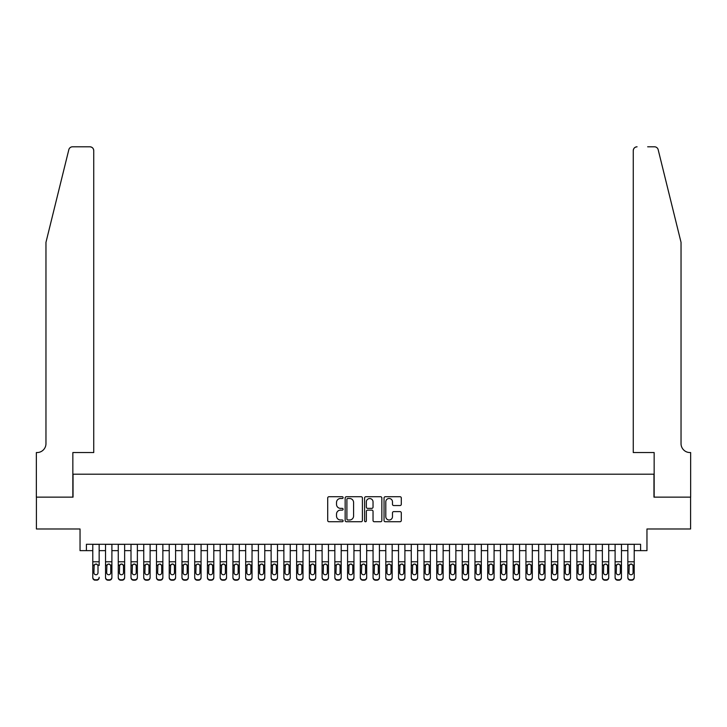 <?xml version="1.0" encoding="UTF-8"?>
<svg xmlns="http://www.w3.org/2000/svg" width="727" height="727" viewBox="0 0 727 727"><rect width="100%" height="100%" fill="white"/><g stroke="black" fill="none" stroke-linecap="round" stroke-linejoin="round"><path stroke-width="1.09" d="M343.117 497.613A0.872 0.872 0 0 0 342.244 496.732L328.958 496.732A1.254 1.254 0 0 0 327.704 497.986L327.704 520.496A1.254 1.254 0 0 0 328.958 521.741L342.244 521.741A0.872 0.872 0 0 0 343.117 520.868A0.872 0.872 0 0 0 342.244 519.996L340.527 519.996A3.998 3.998 0 0 1 336.519 515.988L336.519 514.116A3.998 3.998 0 0 1 340.527 510.118L342.244 510.118A0.872 0.872 0 0 0 343.117 509.236A0.872 0.872 0 0 0 342.244 508.364L340.527 508.364A3.998 3.998 0 0 1 336.519 504.365L336.519 502.484A3.998 3.998 0 0 1 340.527 498.486L342.244 498.486A0.872 0.872 0 0 0 343.117 497.613M400.041 505.547A1.254 1.254 0 0 0 401.295 504.302L401.295 497.986A1.254 1.254 0 0 0 400.041 496.732L385.292 496.732A1.254 1.254 0 0 0 384.038 497.986L384.038 520.496A1.254 1.254 0 0 0 385.292 521.741L400.041 521.741A1.254 1.254 0 0 0 401.295 520.496L401.295 512.862A1.254 1.254 0 0 0 400.041 511.617L393.734 511.617A1.254 1.254 0 0 0 392.48 512.862L392.48 516.652A3.344 3.344 0 0 1 389.136 519.996A3.344 3.344 0 0 1 385.792 516.652L385.792 501.83A3.344 3.344 0 0 1 389.136 498.486A3.344 3.344 0 0 1 392.48 501.83L392.48 504.302A1.254 1.254 0 0 0 393.734 505.547L400.041 505.547M86.413 550.639L86.413 544.278L640.587 544.278L640.587 550.639L646.957 550.639L646.957 528.983L690.586 528.983L690.586 497.141L653.964 497.141L653.964 474.204L73.036 474.204L73.036 497.141L36.414 497.141L36.414 528.983L80.043 528.983L80.043 550.639L92.783 550.639M362.409 497.986A1.254 1.254 0 0 0 361.155 496.732L346.397 496.732A1.254 1.254 0 0 0 345.152 497.986L345.152 520.496A1.254 1.254 0 0 0 346.397 521.741L361.155 521.741A1.254 1.254 0 0 0 362.409 520.496L362.409 497.986M365.845 496.732L380.603 496.732A1.254 1.254 0 0 1 381.848 497.986L381.848 520.496A1.254 1.254 0 0 1 380.603 521.741L374.287 521.741A1.254 1.254 0 0 1 373.033 520.496L373.033 511.363A1.254 1.254 0 0 0 371.788 510.118L367.598 510.118A1.254 1.254 0 0 0 366.344 511.363L366.344 520.868A0.872 0.872 0 0 1 365.472 521.741A0.872 0.872 0 0 1 364.59 520.868L364.59 497.986A1.254 1.254 0 0 1 365.845 496.732M99.154 550.639L105.524 550.639M111.894 550.639L118.265 550.639M124.635 550.639L131.005 550.639M137.376 550.639L143.746 550.639M150.116 550.639L156.487 550.639M162.857 550.639L169.218 550.639M175.589 550.639L181.959 550.639M188.329 550.639L194.7 550.639M201.07 550.639L207.44 550.639M213.811 550.639L220.181 550.639M226.551 550.639L232.922 550.639M239.292 550.639L245.662 550.639M252.033 550.639L258.403 550.639M264.773 550.639L271.135 550.639M277.505 550.639L283.875 550.639M290.246 550.639L296.616 550.639M302.986 550.639L309.357 550.639M315.727 550.639L322.097 550.639M328.468 550.639L334.838 550.639M341.208 550.639L347.579 550.639M353.949 550.639L360.319 550.639M366.681 550.639L373.051 550.639M379.421 550.639L385.792 550.639M392.162 550.639L398.532 550.639M404.903 550.639L411.273 550.639M417.643 550.639L424.014 550.639M430.384 550.639L436.754 550.639M443.125 550.639L449.495 550.639M455.865 550.639L462.227 550.639M468.597 550.639L474.967 550.639M481.338 550.639L487.708 550.639M494.078 550.639L500.449 550.639M506.819 550.639L513.189 550.639M519.56 550.639L525.93 550.639M532.3 550.639L538.671 550.639M545.041 550.639L551.411 550.639M557.782 550.639L564.143 550.639M570.513 550.639L576.884 550.639M583.254 550.639L589.624 550.639M595.995 550.639L602.365 550.639M608.735 550.639L615.106 550.639M621.476 550.639L627.846 550.639M634.217 550.639L640.587 550.639M347.779 498.486A0.872 0.872 0 0 0 346.897 499.358L346.897 519.114A0.872 0.872 0 0 0 347.779 519.996L349.587 519.996A3.998 3.998 0 0 0 353.586 515.988L353.586 502.484A3.998 3.998 0 0 0 349.587 498.486L347.779 498.486M373.033 501.894A3.344 3.344 0 0 0 369.689 498.549A3.344 3.344 0 0 0 366.344 501.894L366.344 507.11A1.254 1.254 0 0 0 367.598 508.364L371.788 508.364A1.254 1.254 0 0 0 373.033 507.11L373.033 501.894M92.783 544.278L92.783 577.274A2.544 2.526 -0 0 0 95.337 579.801L96.609 579.801A2.544 2.526 -0 0 0 99.154 577.274L99.154 577.674A2.544 2.526 180 0 1 96.609 580.201L96.609 579.801M99.154 565.47L99.154 544.278M98.009 572.722L98.009 566.015L98.009 572.722A2.036 2.027 180 0 1 95.973 574.748A2.036 2.027 180 0 0 98.009 572.722M93.928 573.121L93.928 572.722A2.036 2.027 180 0 0 95.973 574.748M94.91 564.261L93.928 565.851M97.036 564.261L95.973 563.961L97.781 565.07L98.009 566.015M95.337 579.801L96.609 580.201M95.337 580.201A2.544 2.526 180 0 1 92.783 577.674L92.783 577.274M92.783 565.07L94.156 565.07L93.928 572.722M94.156 565.07L95.973 563.961M68.82 149.707C69.792 147.608 69.792 147.608 68.82 149.707L45.965 242.345L45.965 443.634A8.915 8.915 0 0 1 37.05 452.548L36.35 452.548L36.35 497.141L72.845 497.141L72.845 452.548L93.738 452.548L93.738 150.625A3.826 3.826 0 0 0 89.921 146.799L72.527 146.799A3.826 3.826 0 0 0 68.82 149.707M79.343 146.799L89.921 146.799C92.22 147.045 93.501 148.317 93.738 150.625L93.738 452.548M45.965 443.634A8.915 8.915 0 0 1 37.05 452.548M674.029 213.938L658.18 149.707C657.208 147.608 657.208 147.608 658.18 149.707C657.208 147.608 657.208 147.608 658.18 149.707L681.035 242.345L681.035 443.634A8.915 8.915 0 0 0 689.95 452.548L690.65 452.548L690.65 497.141L654.155 497.141L654.155 452.548L633.262 452.548L633.262 150.625L633.262 452.548M647.657 146.799L654.473 146.799A3.826 3.826 0 0 1 658.18 149.707M637.079 146.799A3.826 3.826 0 0 0 633.262 150.625C633.499 148.317 634.78 147.045 637.079 146.799M681.035 443.634A8.915 8.915 0 0 0 689.95 452.548M105.524 565.47L105.524 577.274A2.544 2.526 0 0 0 108.078 579.801L109.35 579.801A2.544 2.526 0 0 0 111.894 577.274L111.894 577.674A2.544 2.526 180 0 1 109.35 580.201L109.35 579.801M110.749 572.722L110.749 566.015L110.749 572.722A2.036 2.027 180 0 1 108.714 574.748A2.036 2.027 180 0 0 110.749 572.722M106.669 573.121L106.669 572.722A2.036 2.027 180 0 0 108.714 574.748M107.651 564.261L106.669 565.851M109.777 564.261L108.714 563.961L110.522 565.07L110.749 566.015M118.265 565.47L118.265 577.274A2.544 2.526 0 0 0 120.809 579.801L122.091 579.801A2.544 2.526 0 0 0 124.635 577.274L124.635 577.674A2.544 2.526 180 0 1 122.091 580.201L122.091 579.801M123.49 572.722L123.49 566.015L123.49 572.722A2.036 2.027 180 0 1 121.445 574.748A2.036 2.027 180 0 0 123.49 572.722M119.41 573.121L119.41 572.722A2.036 2.027 180 0 0 121.445 574.748M120.382 564.261L119.41 565.851M122.518 564.261L121.445 563.961L123.263 565.07L123.49 566.015M131.005 565.47L131.005 577.274A2.544 2.526 0 0 0 133.55 579.801L134.822 579.801A2.544 2.526 0 0 0 137.376 577.274L137.376 577.674A2.544 2.526 180 0 1 134.822 580.201L134.822 579.801M136.231 572.722L136.231 566.015L136.231 572.722A2.036 2.027 180 0 1 134.186 574.748A2.036 2.027 180 0 0 136.231 572.722M132.15 573.121L132.15 572.722A2.036 2.027 180 0 0 134.186 574.748M133.123 564.261L132.15 565.851M135.249 564.261L134.186 563.961L136.004 565.07L136.231 566.015M143.746 565.47L143.746 577.274A2.544 2.526 0 0 0 146.291 579.801L147.563 579.801A2.544 2.526 0 0 0 150.116 577.274L150.116 577.674A2.544 2.526 180 0 1 147.563 580.201L147.563 579.801M148.971 572.722L148.971 566.015L148.971 572.722A2.036 2.027 180 0 1 146.927 574.748A2.036 2.027 180 0 0 148.971 572.722M144.891 573.121L144.891 572.722A2.036 2.027 180 0 0 146.927 574.748M145.863 564.261L144.891 565.851M147.99 564.261L146.927 563.961L148.744 565.07L148.971 566.015M111.894 544.278L111.894 577.674M105.524 544.278L105.524 577.674A2.544 2.526 180 0 0 108.078 580.201L109.35 580.201M105.524 565.07L106.896 565.07L106.669 572.722M106.896 565.07L108.714 563.961M124.635 544.278L124.635 577.674M118.265 544.278L118.265 577.674A2.544 2.526 180 0 0 120.809 580.201L122.091 580.201M118.265 565.07L119.637 565.07L119.41 572.722M119.637 565.07L121.445 563.961M137.376 544.278L137.376 577.674M131.005 544.278L131.005 577.674A2.544 2.526 180 0 0 133.55 580.201L134.822 580.201M131.005 565.07L132.378 565.07L132.15 572.722M132.378 565.07L134.186 563.961M150.116 544.278L150.116 577.674M143.746 544.278L143.746 577.674A2.544 2.526 180 0 0 146.291 580.201L147.563 580.201M143.746 565.07L145.118 565.07L144.891 572.722M145.118 565.07L146.927 563.961M156.487 565.47L156.487 577.274A2.544 2.526 0 0 0 159.031 579.801L160.303 579.801A2.544 2.526 0 0 0 162.857 577.274L162.857 577.674A2.544 2.526 180 0 1 160.303 580.201L160.303 579.801M161.703 572.722L161.703 566.015L161.703 572.722A2.036 2.027 180 0 1 159.667 574.748A2.036 2.027 180 0 0 161.703 572.722M157.632 573.121L157.632 572.722A2.036 2.027 180 0 0 159.667 574.748M158.604 564.261L157.632 565.851M160.731 564.261L159.667 563.961L161.485 565.07L161.703 566.015M162.857 544.278L162.857 577.674M156.487 544.278L156.487 577.674A2.544 2.526 180 0 0 159.031 580.201L160.303 580.201M156.487 565.07L157.859 565.07L157.632 572.722M157.859 565.07L159.667 563.961M169.218 565.47L169.218 577.274A2.544 2.526 0 0 0 171.772 579.801L173.044 579.801A2.544 2.526 0 0 0 175.589 577.274L175.589 577.674A2.544 2.526 180 0 1 173.044 580.201L173.044 579.801M174.444 572.722L174.444 566.015L174.444 572.722A2.036 2.027 180 0 1 172.408 574.748A2.036 2.027 180 0 0 174.444 572.722M170.372 573.121L170.372 572.722A2.036 2.027 180 0 0 172.408 574.748M171.345 564.261L170.372 565.851M173.471 564.261L172.408 563.961L174.216 565.07L174.444 566.015M175.589 544.278L175.589 577.674M169.218 544.278L169.218 577.674A2.544 2.526 180 0 0 171.772 580.201L173.044 580.201M169.218 565.07L170.591 565.07L170.372 572.722M170.591 565.07L172.408 563.961M181.959 565.47L181.959 577.274A2.544 2.526 0 0 0 184.513 579.801L185.785 579.801A2.544 2.526 0 0 0 188.329 577.274L188.329 577.674A2.544 2.526 180 0 1 185.785 580.201L185.785 579.801M187.184 572.722L187.184 566.015L187.184 572.722A2.036 2.027 180 0 1 185.149 574.748A2.036 2.027 180 0 0 187.184 572.722M183.113 573.121L183.113 572.722A2.036 2.027 180 0 0 185.149 574.748M184.085 564.261L183.113 565.851M186.212 564.261L185.149 563.961L186.957 565.07L187.184 566.015M188.329 544.278L188.329 577.674M181.959 544.278L181.959 577.674A2.544 2.526 180 0 0 184.513 580.201L185.785 580.201M181.959 565.07L183.331 565.07L183.113 572.722M183.331 565.07L185.149 563.961M194.7 565.47L194.7 577.274A2.544 2.526 0 0 0 197.253 579.801L198.526 579.801A2.544 2.526 0 0 0 201.07 577.274L201.07 577.674A2.544 2.526 180 0 1 198.526 580.201L198.526 579.801M199.925 572.722L199.925 566.015L199.925 572.722A2.036 2.027 180 0 1 197.889 574.748A2.036 2.027 180 0 0 199.925 572.722M195.845 573.121L195.845 572.722A2.036 2.027 180 0 0 197.889 574.748M196.826 564.261L195.845 565.851M198.953 564.261L197.889 563.961L199.698 565.07L199.925 566.015M201.07 544.278L201.07 577.674M194.7 544.278L194.7 577.674A2.544 2.526 180 0 0 197.253 580.201L198.526 580.201M194.7 565.07L196.072 565.07L195.845 572.722M196.072 565.07L197.889 563.961M207.44 565.47L207.44 577.274A2.544 2.526 0 0 0 209.985 579.801L211.266 579.801A2.544 2.526 0 0 0 213.811 577.274L213.811 577.674A2.544 2.526 180 0 1 211.266 580.201L211.266 579.801M212.666 572.722L212.666 566.015L212.666 572.722A2.036 2.027 180 0 1 210.63 574.748A2.036 2.027 180 0 0 212.666 572.722M208.585 573.121L208.585 572.722A2.036 2.027 180 0 0 210.63 574.748M209.567 564.261L208.585 565.851M211.693 564.261L210.63 563.961L212.438 565.07L212.666 566.015M213.811 544.278L213.811 577.674M207.44 544.278L207.44 577.674A2.544 2.526 180 0 0 209.985 580.201L211.266 580.201M207.44 565.07L208.813 565.07L208.585 572.722M208.813 565.07L210.63 563.961M220.181 565.47L220.181 577.274A2.544 2.526 0 0 0 222.726 579.801L224.007 579.801A2.544 2.526 0 0 0 226.551 577.274L226.551 577.674A2.544 2.526 180 0 1 224.007 580.201L224.007 579.801M225.406 572.722L225.406 566.015L225.406 572.722A2.036 2.027 180 0 1 223.362 574.748A2.036 2.027 180 0 0 225.406 572.722M221.326 573.121L221.326 572.722A2.036 2.027 180 0 0 223.362 574.748M222.298 564.261L221.326 565.851M224.425 564.261L223.362 563.961L225.179 565.07L225.406 566.015M226.551 544.278L226.551 577.674M220.181 544.278L220.181 577.674A2.544 2.526 180 0 0 222.726 580.201L224.007 580.201M220.181 565.07L221.553 565.07L221.326 572.722M221.553 565.07L223.362 563.961M232.922 565.47L232.922 577.274A2.544 2.526 0 0 0 235.466 579.801L236.738 579.801A2.544 2.526 0 0 0 239.292 577.274L239.292 577.674A2.544 2.526 180 0 1 236.738 580.201L236.738 579.801M238.147 572.722L238.147 566.015L238.147 572.722A2.036 2.027 180 0 1 236.102 574.748A2.036 2.027 180 0 0 238.147 572.722M234.067 573.121L234.067 572.722A2.036 2.027 180 0 0 236.102 574.748M235.039 564.261L234.067 565.851M237.166 564.261L236.102 563.961L237.92 565.07L238.147 566.015M239.292 544.278L239.292 577.674M232.922 544.278L232.922 577.674A2.544 2.526 180 0 0 235.466 580.201L236.738 580.201M232.922 565.07L234.294 565.07L234.067 572.722M234.294 565.07L236.102 563.961M245.662 565.47L245.662 577.274A2.544 2.526 0 0 0 248.207 579.801L249.479 579.801A2.544 2.526 0 0 0 252.033 577.274L252.033 577.674A2.544 2.526 180 0 1 249.479 580.201L249.479 579.801M250.879 572.722L250.879 566.015L250.879 572.722A2.036 2.027 180 0 1 248.843 574.748A2.036 2.027 180 0 0 250.879 572.722M246.807 573.121L246.807 572.722A2.036 2.027 180 0 0 248.843 574.748M247.78 564.261L246.807 565.851M249.906 564.261L248.843 563.961L250.661 565.07L250.879 566.015M252.033 544.278L252.033 577.674M245.662 544.278L245.662 577.674A2.544 2.526 180 0 0 248.207 580.201L249.479 580.201M245.662 565.07L247.035 565.07L246.807 572.722M247.035 565.07L248.843 563.961M258.403 565.47L258.403 577.274A2.544 2.526 0 0 0 260.948 579.801L262.22 579.801A2.544 2.526 0 0 0 264.773 577.274L264.773 577.674A2.544 2.526 180 0 1 262.22 580.201L262.22 579.801M263.619 572.722L263.619 566.015L263.619 572.722A2.036 2.027 180 0 1 261.584 574.748A2.036 2.027 180 0 0 263.619 572.722M259.548 573.121L259.548 572.722A2.036 2.027 180 0 0 261.584 574.748M260.52 564.261L259.548 565.851M262.647 564.261L261.584 563.961L263.401 565.07L263.619 566.015M264.773 544.278L264.773 577.674M258.403 544.278L258.403 577.674A2.544 2.526 180 0 0 260.948 580.201L262.22 580.201M258.403 565.07L259.775 565.07L259.548 572.722M259.775 565.07L261.584 563.961M271.135 565.47L271.135 577.274A2.544 2.526 0 0 0 273.688 579.801L274.96 579.801A2.544 2.526 0 0 0 277.505 577.274L277.505 577.674A2.544 2.526 180 0 1 274.96 580.201L274.96 579.801M276.36 572.722L276.36 566.015L276.36 572.722A2.036 2.027 180 0 1 274.324 574.748A2.036 2.027 180 0 0 276.36 572.722M272.289 573.121L272.289 572.722A2.036 2.027 180 0 0 274.324 574.748M273.261 564.261L272.289 565.851M275.388 564.261L274.324 563.961L276.133 565.07L276.36 566.015M277.505 544.278L277.505 577.674M271.135 544.278L271.135 577.674A2.544 2.526 180 0 0 273.688 580.201L274.96 580.201M271.135 565.07L272.507 565.07L272.289 572.722M272.507 565.07L274.324 563.961M283.875 565.47L283.875 577.274A2.544 2.526 0 0 0 286.429 579.801L287.701 579.801A2.544 2.526 0 0 0 290.246 577.274L290.246 577.674A2.544 2.526 180 0 1 287.701 580.201L287.701 579.801M289.101 572.722L289.101 566.015L289.101 572.722A2.036 2.027 180 0 1 287.065 574.748A2.036 2.027 180 0 0 289.101 572.722M285.02 573.121L285.02 572.722A2.036 2.027 180 0 0 287.065 574.748M286.002 564.261L285.02 565.851M288.128 564.261L287.065 563.961L288.873 565.07L289.101 566.015M290.246 544.278L290.246 577.674M283.875 544.278L283.875 577.674A2.544 2.526 180 0 0 286.429 580.201L287.701 580.201M283.875 565.07L285.248 565.07L285.02 572.722M285.248 565.07L287.065 563.961M296.616 565.47L296.616 577.274A2.544 2.526 0 0 0 299.17 579.801L300.442 579.801A2.544 2.526 0 0 0 302.986 577.274L302.986 577.674A2.544 2.526 180 0 1 300.442 580.201L300.442 579.801M301.841 572.722L301.841 566.015L301.841 572.722A2.036 2.027 180 0 1 299.806 574.748A2.036 2.027 180 0 0 301.841 572.722M297.761 573.121L297.761 572.722A2.036 2.027 180 0 0 299.806 574.748M298.742 564.261L297.761 565.851M300.869 564.261L299.806 563.961L301.614 565.07L301.841 566.015M302.986 544.278L302.986 577.674M296.616 544.278L296.616 577.674A2.544 2.526 180 0 0 299.17 580.201L300.442 580.201M296.616 565.07L297.988 565.07L297.761 572.722M297.988 565.07L299.806 563.961M309.357 565.47L309.357 577.274A2.544 2.526 0 0 0 311.901 579.801L313.183 579.801A2.544 2.526 0 0 0 315.727 577.274L315.727 577.674A2.544 2.526 180 0 1 313.183 580.201L313.183 579.801M314.582 572.722L314.582 566.015L314.582 572.722A2.036 2.027 180 0 1 312.546 574.748A2.036 2.027 180 0 0 314.582 572.722M310.502 573.121L310.502 572.722A2.036 2.027 180 0 0 312.546 574.748M311.474 564.261L310.502 565.851M313.61 564.261L312.546 563.961L314.355 565.07L314.582 566.015M315.727 544.278L315.727 577.674M309.357 544.278L309.357 577.674A2.544 2.526 180 0 0 311.901 580.201L313.183 580.201M309.357 565.07L310.729 565.07L310.502 572.722M310.729 565.07L312.546 563.961M322.097 565.47L322.097 577.274A2.544 2.526 0 0 0 324.642 579.801L325.914 579.801A2.544 2.526 0 0 0 328.468 577.274L328.468 577.674A2.544 2.526 180 0 1 325.914 580.201L325.914 579.801M327.323 572.722L327.323 566.015L327.323 572.722A2.036 2.027 180 0 1 325.278 574.748A2.036 2.027 180 0 0 327.323 572.722M323.242 573.121L323.242 572.722A2.036 2.027 180 0 0 325.278 574.748M324.215 564.261L323.242 565.851M326.341 564.261L325.278 563.961L327.095 565.07L327.323 566.015M328.468 544.278L328.468 577.674M322.097 544.278L322.097 577.674A2.544 2.526 180 0 0 324.642 580.201L325.914 580.201M322.097 565.07L323.47 565.07L323.242 572.722M323.47 565.07L325.278 563.961M334.838 565.47L334.838 577.274A2.544 2.526 0 0 0 337.383 579.801L338.655 579.801A2.544 2.526 0 0 0 341.208 577.274L341.208 577.674A2.544 2.526 180 0 1 338.655 580.201L338.655 579.801M340.063 572.722L340.063 566.015L340.063 572.722A2.036 2.027 180 0 1 338.019 574.748A2.036 2.027 180 0 0 340.063 572.722M335.983 573.121L335.983 572.722A2.036 2.027 180 0 0 338.019 574.748M336.955 564.261L335.983 565.851M339.082 564.261L338.019 563.961L339.836 565.07L340.063 566.015M341.208 544.278L341.208 577.674M334.838 544.278L334.838 577.674A2.544 2.526 180 0 0 337.383 580.201L338.655 580.201M334.838 565.07L336.21 565.07L335.983 572.722M336.21 565.07L338.019 563.961M347.579 565.47L347.579 577.274A2.544 2.526 0 0 0 350.123 579.801L351.395 579.801A2.544 2.526 0 0 0 353.949 577.274L353.949 577.674A2.544 2.526 180 0 1 351.395 580.201L351.395 579.801M352.795 572.722L352.795 566.015L352.795 572.722A2.036 2.027 180 0 1 350.759 574.748A2.036 2.027 180 0 0 352.795 572.722M348.724 573.121L348.724 572.722A2.036 2.027 180 0 0 350.759 574.748M349.696 564.261L348.724 565.851M351.823 564.261L350.759 563.961L352.577 565.07L352.795 566.015M353.949 544.278L353.949 577.674M347.579 544.278L347.579 577.674A2.544 2.526 180 0 0 350.123 580.201L351.395 580.201M347.579 565.07L348.951 565.07L348.724 572.722M348.951 565.07L350.759 563.961M360.319 565.47L360.319 577.274A2.544 2.526 0 0 0 362.864 579.801L364.136 579.801A2.544 2.526 0 0 0 366.681 577.274L366.681 577.674A2.544 2.526 180 0 1 364.136 580.201L364.136 579.801M365.536 572.722L365.536 566.015L365.536 572.722A2.036 2.027 180 0 1 363.5 574.748A2.036 2.027 180 0 0 365.536 572.722M361.464 573.121L361.464 572.722A2.036 2.027 180 0 0 363.5 574.748M362.437 564.261L361.464 565.851M364.563 564.261L363.5 563.961L365.308 565.07L365.536 566.015M366.681 544.278L366.681 577.674M360.319 544.278L360.319 577.674A2.544 2.526 180 0 0 362.864 580.201L364.136 580.201M360.319 565.07L361.692 565.07L361.464 572.722M361.692 565.07L363.5 563.961M373.051 565.47L373.051 577.274A2.544 2.526 0 0 0 375.605 579.801L376.877 579.801A2.544 2.526 0 0 0 379.421 577.274L379.421 577.674A2.544 2.526 180 0 1 376.877 580.201L376.877 579.801M378.276 572.722L378.276 566.015L378.276 572.722A2.036 2.027 180 0 1 376.241 574.748A2.036 2.027 180 0 0 378.276 572.722M374.205 573.121L374.205 572.722A2.036 2.027 180 0 0 376.241 574.748M375.177 564.261L374.205 565.851M377.304 564.261L376.241 563.961L378.049 565.07L378.276 566.015M379.421 544.278L379.421 577.674M373.051 544.278L373.051 577.674A2.544 2.526 180 0 0 375.605 580.201L376.877 580.201M373.051 565.07L374.423 565.07L374.205 572.722M374.423 565.07L376.241 563.961M385.792 565.47L385.792 577.274A2.544 2.526 0 0 0 388.345 579.801L389.617 579.801A2.544 2.526 0 0 0 392.162 577.274L392.162 577.674A2.544 2.526 180 0 1 389.617 580.201L389.617 579.801M391.017 572.722L391.017 566.015L391.017 572.722A2.036 2.027 180 0 1 388.981 574.748A2.036 2.027 180 0 0 391.017 572.722M386.937 573.121L386.937 572.722A2.036 2.027 180 0 0 388.981 574.748M387.918 564.261L386.937 565.851M390.045 564.261L388.981 563.961L390.79 565.07L391.017 566.015M392.162 544.278L392.162 577.674M385.792 544.278L385.792 577.674A2.544 2.526 180 0 0 388.345 580.201L389.617 580.201M385.792 565.07L387.164 565.07L386.937 572.722M387.164 565.07L388.981 563.961M398.532 565.47L398.532 577.274A2.544 2.526 0 0 0 401.086 579.801L402.358 579.801A2.544 2.526 0 0 0 404.903 577.274L404.903 577.674A2.544 2.526 180 0 1 402.358 580.201L402.358 579.801M403.758 572.722L403.758 566.015L403.758 572.722A2.036 2.027 180 0 1 401.722 574.748A2.036 2.027 180 0 0 403.758 572.722M399.677 573.121L399.677 572.722A2.036 2.027 180 0 0 401.722 574.748M400.659 564.261L399.677 565.851M402.785 564.261L401.722 563.961L403.53 565.07L403.758 566.015M404.903 544.278L404.903 577.674M398.532 544.278L398.532 577.674A2.544 2.526 180 0 0 401.086 580.201L402.358 580.201M398.532 565.07L399.905 565.07L399.677 572.722M399.905 565.07L401.722 563.961M411.273 565.47L411.273 577.274A2.544 2.526 0 0 0 413.817 579.801L415.099 579.801A2.544 2.526 0 0 0 417.643 577.274L417.643 577.674A2.544 2.526 180 0 1 415.099 580.201L415.099 579.801M416.498 572.722L416.498 566.015L416.498 572.722A2.036 2.027 180 0 1 414.454 574.748A2.036 2.027 180 0 0 416.498 572.722M412.418 573.121L412.418 572.722A2.036 2.027 180 0 0 414.454 574.748M413.39 564.261L412.418 565.851M415.526 564.261L414.454 563.961L416.271 565.07L416.498 566.015M424.014 565.47L424.014 577.274A2.544 2.526 0 0 0 426.558 579.801L427.83 579.801A2.544 2.526 0 0 0 430.384 577.274L430.384 577.674A2.544 2.526 180 0 1 427.83 580.201L427.83 579.801M429.239 572.722L429.239 566.015L429.239 572.722A2.036 2.027 180 0 1 427.194 574.748A2.036 2.027 180 0 0 429.239 572.722M425.159 573.121L425.159 572.722A2.036 2.027 180 0 0 427.194 574.748M426.131 564.261L425.159 565.851M428.258 564.261L427.194 563.961L429.012 565.07L429.239 566.015M436.754 565.47L436.754 577.274A2.544 2.526 0 0 0 439.299 579.801L440.571 579.801A2.544 2.526 0 0 0 443.125 577.274L443.125 577.674A2.544 2.526 180 0 1 440.571 580.201L440.571 579.801M441.98 572.722L441.98 566.015L441.98 572.722A2.036 2.027 180 0 1 439.935 574.748A2.036 2.027 180 0 0 441.98 572.722M437.899 573.121L437.899 572.722A2.036 2.027 180 0 0 439.935 574.748M438.872 564.261L437.899 565.851M440.998 564.261L439.935 563.961L441.752 565.07L441.98 566.015M417.643 544.278L417.643 577.674M411.273 544.278L411.273 577.674A2.544 2.526 180 0 0 413.817 580.201L415.099 580.201M411.273 565.07L412.645 565.07L412.418 572.722M412.645 565.07L414.454 563.961M430.384 544.278L430.384 577.674M424.014 544.278L424.014 577.674A2.544 2.526 180 0 0 426.558 580.201L427.83 580.201M424.014 565.07L425.386 565.07L425.159 572.722M425.386 565.07L427.194 563.961M443.125 544.278L443.125 577.674M436.754 544.278L436.754 577.674A2.544 2.526 180 0 0 439.299 580.201L440.571 580.201M436.754 565.07L438.127 565.07L437.899 572.722M438.127 565.07L439.935 563.961M449.495 565.47L449.495 577.274A2.544 2.526 0 0 0 452.04 579.801L453.312 579.801A2.544 2.526 0 0 0 455.865 577.274L455.865 577.674A2.544 2.526 180 0 1 453.312 580.201L453.312 579.801M454.711 572.722L454.711 566.015L454.711 572.722A2.036 2.027 180 0 1 452.676 574.748A2.036 2.027 180 0 0 454.711 572.722M450.64 573.121L450.64 572.722A2.036 2.027 180 0 0 452.676 574.748M451.612 564.261L450.64 565.851M453.739 564.261L452.676 563.961L454.493 565.07L454.711 566.015M455.865 544.278L455.865 577.674M449.495 544.278L449.495 577.674A2.544 2.526 180 0 0 452.04 580.201L453.312 580.201M449.495 565.07L450.867 565.07L450.64 572.722M450.867 565.07L452.676 563.961M462.227 565.47L462.227 577.274A2.544 2.526 0 0 0 464.78 579.801L466.052 579.801A2.544 2.526 0 0 0 468.597 577.274L468.597 577.674A2.544 2.526 180 0 1 466.052 580.201L466.052 579.801M467.452 572.722L467.452 566.015L467.452 572.722A2.036 2.027 180 0 1 465.416 574.748A2.036 2.027 180 0 0 467.452 572.722M463.381 573.121L463.381 572.722A2.036 2.027 180 0 0 465.416 574.748M464.353 564.261L463.381 565.851M466.48 564.261L465.416 563.961L467.225 565.07L467.452 566.015M468.597 544.278L468.597 577.674M462.227 544.278L462.227 577.674A2.544 2.526 180 0 0 464.78 580.201L466.052 580.201M462.227 565.07L463.599 565.07L463.381 572.722M463.599 565.07L465.416 563.961M474.967 565.47L474.967 577.274A2.544 2.526 0 0 0 477.521 579.801L478.793 579.801A2.544 2.526 0 0 0 481.338 577.274L481.338 577.674A2.544 2.526 180 0 1 478.793 580.201L478.793 579.801M480.193 572.722L480.193 566.015L480.193 572.722A2.036 2.027 180 0 1 478.157 574.748A2.036 2.027 180 0 0 480.193 572.722M476.121 573.121L476.121 572.722A2.036 2.027 180 0 0 478.157 574.748M477.094 564.261L476.121 565.851M479.22 564.261L478.157 563.961L479.965 565.07L480.193 566.015M481.338 544.278L481.338 577.674M474.967 544.278L474.967 577.674A2.544 2.526 180 0 0 477.521 580.201L478.793 580.201M474.967 565.07L476.339 565.07L476.121 572.722M476.339 565.07L478.157 563.961M487.708 565.47L487.708 577.274A2.544 2.526 0 0 0 490.262 579.801L491.534 579.801A2.544 2.526 0 0 0 494.078 577.274L494.078 577.674A2.544 2.526 180 0 1 491.534 580.201L491.534 579.801M492.933 572.722L492.933 566.015L492.933 572.722A2.036 2.027 180 0 1 490.898 574.748A2.036 2.027 180 0 0 492.933 572.722M488.853 573.121L488.853 572.722A2.036 2.027 180 0 0 490.898 574.748M489.834 564.261L488.853 565.851M491.961 564.261L490.898 563.961L492.706 565.07L492.933 566.015M494.078 544.278L494.078 577.674M487.708 544.278L487.708 577.674A2.544 2.526 180 0 0 490.262 580.201L491.534 580.201M487.708 565.07L489.08 565.07L488.853 572.722M489.08 565.07L490.898 563.961M500.449 565.47L500.449 577.274A2.544 2.526 0 0 0 502.993 579.801L504.274 579.801A2.544 2.526 0 0 0 506.819 577.274L506.819 577.674A2.544 2.526 180 0 1 504.274 580.201L504.274 579.801M505.674 572.722L505.674 566.015L505.674 572.722A2.036 2.027 180 0 1 503.638 574.748A2.036 2.027 180 0 0 505.674 572.722M501.594 573.121L501.594 572.722A2.036 2.027 180 0 0 503.638 574.748M502.575 564.261L501.594 565.851M504.702 564.261L503.638 563.961L505.447 565.07L505.674 566.015M506.819 544.278L506.819 577.674M500.449 544.278L500.449 577.674A2.544 2.526 180 0 0 502.993 580.201L504.274 580.201M500.449 565.07L501.821 565.07L501.594 572.722M501.821 565.07L503.638 563.961M513.189 565.47L513.189 577.274A2.544 2.526 0 0 0 515.734 579.801L517.015 579.801A2.544 2.526 0 0 0 519.56 577.274L519.56 577.674A2.544 2.526 180 0 1 517.015 580.201L517.015 579.801M518.415 572.722L518.415 566.015L518.415 572.722A2.036 2.027 180 0 1 516.37 574.748A2.036 2.027 180 0 0 518.415 572.722M514.334 573.121L514.334 572.722A2.036 2.027 180 0 0 516.37 574.748M515.307 564.261L514.334 565.851M517.433 564.261L516.37 563.961L518.187 565.07L518.415 566.015M519.56 544.278L519.56 577.674M513.189 544.278L513.189 577.674A2.544 2.526 180 0 0 515.734 580.201L517.015 580.201M513.189 565.07L514.562 565.07L514.334 572.722M514.562 565.07L516.37 563.961M525.93 565.47L525.93 577.274A2.544 2.526 0 0 0 528.474 579.801L529.747 579.801A2.544 2.526 0 0 0 532.3 577.274L532.3 577.674A2.544 2.526 180 0 1 529.747 580.201L529.747 579.801M531.155 572.722L531.155 566.015L531.155 572.722A2.036 2.027 180 0 1 529.111 574.748A2.036 2.027 180 0 0 531.155 572.722M527.075 573.121L527.075 572.722A2.036 2.027 180 0 0 529.111 574.748M528.047 564.261L527.075 565.851M530.174 564.261L529.111 563.961L530.928 565.07L531.155 566.015M532.3 544.278L532.3 577.674M525.93 544.278L525.93 577.674A2.544 2.526 180 0 0 528.474 580.201L529.747 580.201M525.93 565.07L527.302 565.07L527.075 572.722M527.302 565.07L529.111 563.961M538.671 565.47L538.671 577.274A2.544 2.526 0 0 0 541.215 579.801L542.487 579.801A2.544 2.526 0 0 0 545.041 577.274L545.041 577.674A2.544 2.526 180 0 1 542.487 580.201L542.487 579.801M543.887 572.722L543.887 566.015L543.887 572.722A2.036 2.027 180 0 1 541.851 574.748A2.036 2.027 180 0 0 543.887 572.722M539.816 573.121L539.816 572.722A2.036 2.027 180 0 0 541.851 574.748M540.788 564.261L539.816 565.851M542.915 564.261L541.851 563.961L543.669 565.07L543.887 566.015M545.041 544.278L545.041 577.674M538.671 544.278L538.671 577.674A2.544 2.526 180 0 0 541.215 580.201L542.487 580.201M538.671 565.07L540.043 565.07L539.816 572.722M540.043 565.07L541.851 563.961M551.411 565.47L551.411 577.274A2.544 2.526 0 0 0 553.956 579.801L555.228 579.801A2.544 2.526 0 0 0 557.782 577.274L557.782 577.674A2.544 2.526 180 0 1 555.228 580.201L555.228 579.801M556.628 572.722L556.628 566.015L556.628 572.722A2.036 2.027 180 0 1 554.592 574.748A2.036 2.027 180 0 0 556.628 572.722M552.556 573.121L552.556 572.722A2.036 2.027 180 0 0 554.592 574.748M553.529 564.261L552.556 565.851M555.655 564.261L554.592 563.961L556.409 565.07L556.628 566.015M557.782 544.278L557.782 577.674M551.411 544.278L551.411 577.674A2.544 2.526 180 0 0 553.956 580.201L555.228 580.201M551.411 565.07L552.784 565.07L552.556 572.722M552.784 565.07L554.592 563.961M564.143 565.47L564.143 577.274A2.544 2.526 0 0 0 566.697 579.801L567.969 579.801A2.544 2.526 0 0 0 570.513 577.274L570.513 577.674A2.544 2.526 180 0 1 567.969 580.201L567.969 579.801M569.368 572.722L569.368 566.015L569.368 572.722A2.036 2.027 180 0 1 567.333 574.748A2.036 2.027 180 0 0 569.368 572.722M565.297 573.121L565.297 572.722A2.036 2.027 180 0 0 567.333 574.748M566.269 564.261L565.297 565.851M568.396 564.261L567.333 563.961L569.141 565.07L569.368 566.015M570.513 544.278L570.513 577.674M564.143 544.278L564.143 577.674A2.544 2.526 180 0 0 566.697 580.201L567.969 580.201M564.143 565.07L565.515 565.07L565.297 572.722M565.515 565.07L567.333 563.961M576.884 565.47L576.884 577.274A2.544 2.526 0 0 0 579.437 579.801L580.709 579.801A2.544 2.526 0 0 0 583.254 577.274L583.254 577.674A2.544 2.526 180 0 1 580.709 580.201L580.709 579.801M582.109 572.722L582.109 566.015L582.109 572.722A2.036 2.027 180 0 1 580.073 574.748A2.036 2.027 180 0 0 582.109 572.722M578.029 573.121L578.029 572.722A2.036 2.027 180 0 0 580.073 574.748M579.01 564.261L578.029 565.851M581.137 564.261L580.073 563.961L581.882 565.07L582.109 566.015M583.254 544.278L583.254 577.674M576.884 544.278L576.884 577.674A2.544 2.526 180 0 0 579.437 580.201L580.709 580.201M576.884 565.07L578.256 565.07L578.029 572.722M578.256 565.07L580.073 563.961M589.624 565.47L589.624 577.274A2.544 2.526 0 0 0 592.178 579.801L593.45 579.801A2.544 2.526 0 0 0 595.995 577.274L595.995 577.674A2.544 2.526 180 0 1 593.45 580.201L593.45 579.801M594.85 572.722L594.85 566.015L594.85 572.722A2.036 2.027 180 0 1 592.814 574.748A2.036 2.027 180 0 0 594.85 572.722M590.769 573.121L590.769 572.722A2.036 2.027 180 0 0 592.814 574.748M591.751 564.261L590.769 565.851M593.877 564.261L592.814 563.961L594.622 565.07L594.85 566.015M595.995 544.278L595.995 577.674M589.624 544.278L589.624 577.674A2.544 2.526 180 0 0 592.178 580.201L593.45 580.201M589.624 565.07L590.996 565.07L590.769 572.722M590.996 565.07L592.814 563.961M602.365 565.47L602.365 577.274A2.544 2.526 0 0 0 604.909 579.801L606.191 579.801A2.544 2.526 0 0 0 608.735 577.274L608.735 577.674A2.544 2.526 180 0 1 606.191 580.201L606.191 579.801M607.59 572.722L607.59 566.015L607.59 572.722A2.036 2.027 180 0 1 605.555 574.748A2.036 2.027 180 0 0 607.59 572.722M603.51 573.121L603.51 572.722A2.036 2.027 180 0 0 605.555 574.748M604.482 564.261L603.51 565.851M606.618 564.261L605.555 563.961L607.363 565.07L607.59 566.015M608.735 544.278L608.735 577.674M602.365 544.278L602.365 577.674A2.544 2.526 180 0 0 604.909 580.201L606.191 580.201M602.365 565.07L603.737 565.07L603.51 572.722M603.737 565.07L605.555 563.961M615.106 565.47L615.106 577.274A2.544 2.526 0 0 0 617.65 579.801L618.922 579.801A2.544 2.526 0 0 0 621.476 577.274L621.476 577.674A2.544 2.526 180 0 1 618.922 580.201L618.922 579.801M620.331 572.722L620.331 566.015L620.331 572.722A2.036 2.027 180 0 1 618.286 574.748A2.036 2.027 180 0 0 620.331 572.722M616.251 573.121L616.251 572.722A2.036 2.027 180 0 0 618.286 574.748M617.223 564.261L616.251 565.851M619.349 564.261L618.286 563.961L620.104 565.07L620.331 566.015M621.476 544.278L621.476 577.674M615.106 544.278L615.106 577.674A2.544 2.526 180 0 0 617.65 580.201L618.922 580.201M615.106 565.07L616.478 565.07L616.251 572.722M616.478 565.07L618.286 563.961M627.846 565.47L627.846 577.274A2.544 2.526 0 0 0 630.391 579.801L631.663 579.801A2.544 2.526 0 0 0 634.217 577.274L634.217 577.674A2.544 2.526 180 0 1 631.663 580.201L631.663 579.801M633.072 572.722L633.072 566.015L633.072 572.722A2.036 2.027 180 0 1 631.027 574.748A2.036 2.027 180 0 0 633.072 572.722M628.991 573.121L628.991 572.722A2.036 2.027 180 0 0 631.027 574.748M629.964 564.261L628.991 565.851M632.09 564.261L631.027 563.961L632.844 565.07L633.072 566.015M634.217 544.278L634.217 577.674M627.846 544.278L627.846 577.674A2.544 2.526 180 0 0 630.391 580.201L631.663 580.201M627.846 565.07L629.218 565.07L628.991 572.722M629.218 565.07L631.027 563.961M97.781 565.07L99.154 565.07M92.783 561.78L99.154 561.78M92.783 544.359L99.154 544.359M110.522 565.07L111.894 565.07M105.524 561.78L111.894 561.78M105.524 544.359L111.894 544.359M123.263 565.07L124.635 565.07M118.265 561.78L124.635 561.78M118.265 544.359L124.635 544.359M136.004 565.07L137.376 565.07M131.005 561.78L137.376 561.78M131.005 544.359L137.376 544.359M148.744 565.07L150.116 565.07M143.746 561.78L150.116 561.78M143.746 544.359L150.116 544.359M161.485 565.07L162.857 565.07M156.487 561.78L162.857 561.78M156.487 544.359L162.857 544.359M174.216 565.07L175.589 565.07M169.218 561.78L175.589 561.78M169.218 544.359L175.589 544.359M186.957 565.07L188.329 565.07M181.959 561.78L188.329 561.78M181.959 544.359L188.329 544.359M199.698 565.07L201.07 565.07M194.7 561.78L201.07 561.78M194.7 544.359L201.07 544.359M212.438 565.07L213.811 565.07M207.44 561.78L213.811 561.78M207.44 544.359L213.811 544.359M225.179 565.07L226.551 565.07M220.181 561.78L226.551 561.78M220.181 544.359L226.551 544.359M237.92 565.07L239.292 565.07M232.922 561.78L239.292 561.78M232.922 544.359L239.292 544.359M250.661 565.07L252.033 565.07M245.662 561.78L252.033 561.78M245.662 544.359L252.033 544.359M263.401 565.07L264.773 565.07M258.403 561.78L264.773 561.78M258.403 544.359L264.773 544.359M276.133 565.07L277.505 565.07M271.135 561.78L277.505 561.78M271.135 544.359L277.505 544.359M288.873 565.07L290.246 565.07M283.875 561.78L290.246 561.78M283.875 544.359L290.246 544.359M301.614 565.07L302.986 565.07M296.616 561.78L302.986 561.78M296.616 544.359L302.986 544.359M314.355 565.07L315.727 565.07M309.357 561.78L315.727 561.78M309.357 544.359L315.727 544.359M327.095 565.07L328.468 565.07M322.097 561.78L328.468 561.78M322.097 544.359L328.468 544.359M339.836 565.07L341.208 565.07M334.838 561.78L341.208 561.78M334.838 544.359L341.208 544.359M352.577 565.07L353.949 565.07M347.579 561.78L353.949 561.78M347.579 544.359L353.949 544.359M365.308 565.07L366.681 565.07M360.319 561.78L366.681 561.78M360.319 544.359L366.681 544.359M378.049 565.07L379.421 565.07M373.051 561.78L379.421 561.78M373.051 544.359L379.421 544.359M390.79 565.07L392.162 565.07M385.792 561.78L392.162 561.78M385.792 544.359L392.162 544.359M403.53 565.07L404.903 565.07M398.532 561.78L404.903 561.78M398.532 544.359L404.903 544.359M416.271 565.07L417.643 565.07M411.273 561.78L417.643 561.78M411.273 544.359L417.643 544.359M429.012 565.07L430.384 565.07M424.014 561.78L430.384 561.78M424.014 544.359L430.384 544.359M441.752 565.07L443.125 565.07M436.754 561.78L443.125 561.78M436.754 544.359L443.125 544.359M454.493 565.07L455.865 565.07M449.495 561.78L455.865 561.78M449.495 544.359L455.865 544.359M467.225 565.07L468.597 565.07M462.227 561.78L468.597 561.78M462.227 544.359L468.597 544.359M479.965 565.07L481.338 565.07M474.967 561.78L481.338 561.78M474.967 544.359L481.338 544.359M492.706 565.07L494.078 565.07M487.708 561.78L494.078 561.78M487.708 544.359L494.078 544.359M505.447 565.07L506.819 565.07M500.449 561.78L506.819 561.78M500.449 544.359L506.819 544.359M518.187 565.07L519.56 565.07M513.189 561.78L519.56 561.78M513.189 544.359L519.56 544.359M530.928 565.07L532.3 565.07M525.93 561.78L532.3 561.78M525.93 544.359L532.3 544.359M543.669 565.07L545.041 565.07M538.671 561.78L545.041 561.78M538.671 544.359L545.041 544.359M556.409 565.07L557.782 565.07M551.411 561.78L557.782 561.78M551.411 544.359L557.782 544.359M569.141 565.07L570.513 565.07M564.143 561.78L570.513 561.78M564.143 544.359L570.513 544.359M581.882 565.07L583.254 565.07M576.884 561.78L583.254 561.78M576.884 544.359L583.254 544.359M594.622 565.07L595.995 565.07M589.624 561.78L595.995 561.78M589.624 544.359L595.995 544.359M607.363 565.07L608.735 565.07M602.365 561.78L608.735 561.78M602.365 544.359L608.735 544.359M620.104 565.07L621.476 565.07M615.106 561.78L621.476 561.78M615.106 544.359L621.476 544.359M632.844 565.07L634.217 565.07M627.846 561.78L634.217 561.78M627.846 544.359L634.217 544.359"/></g></svg>
